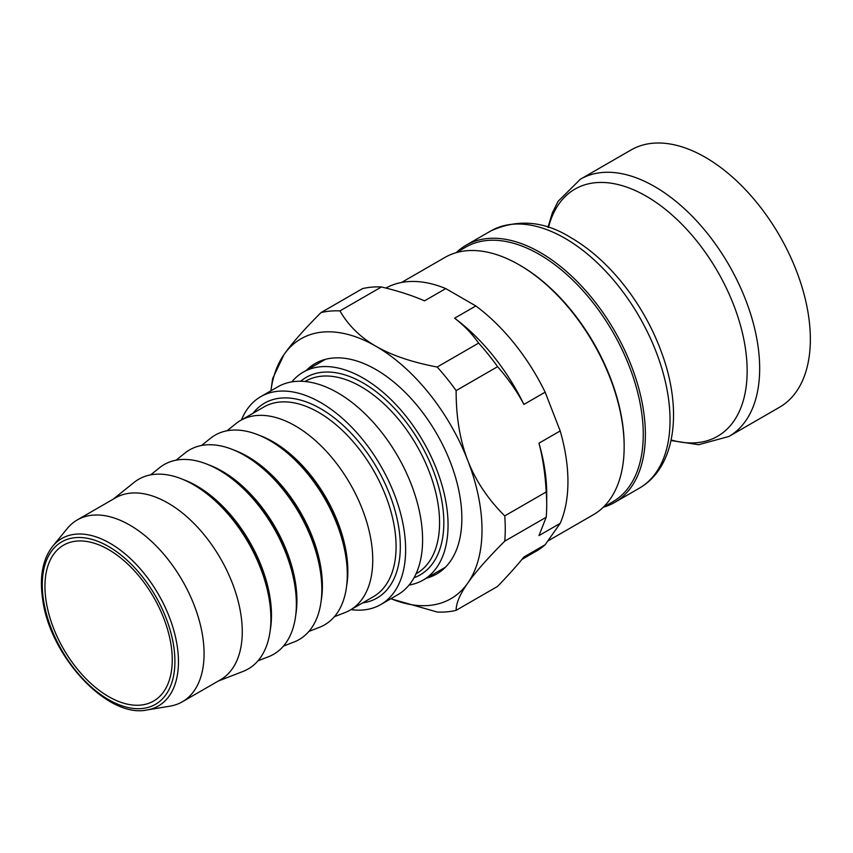 <?xml version="1.0" encoding="UTF-8"?>
<svg xmlns="http://www.w3.org/2000/svg" width="853" height="853" viewBox="0 0 853 853"><rect width="100%" height="100%" fill="white"/><g stroke="black" fill="none" stroke-linecap="round" stroke-linejoin="round"><path stroke-width="1.28" d="M456.152 252.68L465.781 247.114A147.025 84.884 60 0 1 579.08 286.501A147.025 84.884 60 0 1 643.258 434.465A147.025 84.884 60 0 1 612.806 501.767L603.178 507.322M456.312 252.584A148.518 85.748 60 0 1 466.09 245.206A148.518 85.748 60 0 1 580.541 284.998A148.518 85.748 60 0 1 645.38 434.465A148.518 85.748 60 0 1 614.618 502.46A148.518 85.748 60 0 1 603.338 507.236M519.136 264.814L520.202 265.422A147.025 84.884 60 0 1 624.161 445.49L624.161 446.716A148.518 85.748 -120 0 0 519.136 264.814A148.518 85.748 -120 0 0 444.882 257.457L401.539 282.482M547.733 541.069L593.4 514.7A148.518 85.748 -120 0 0 624.161 446.716M580.392 179.215A148.518 85.748 -120 0 1 694.843 219.008A148.518 85.748 -120 0 1 759.671 368.475A148.518 85.748 -120 0 1 728.91 436.469L779.589 407.212A148.518 85.748 -120 0 0 810.35 339.217A148.518 85.748 -120 0 0 745.522 189.75A148.518 85.748 -120 0 0 631.071 149.957L580.392 179.215L558.118 201.308L552.328 212.941L547.935 227.314M46.115 600.981A90.013 51.969 60 0 1 63.591 545.142A90.013 51.969 60 0 1 127.236 563.588A90.013 51.969 60 0 1 171.09 645.22A90.013 51.969 60 0 1 153.604 701.059A90.013 51.969 60 0 1 89.97 682.613A90.013 51.969 60 0 1 46.115 600.981M409.109 585.03A120.017 69.296 -120 0 0 423.205 580.051A120.017 69.296 -120 0 0 446.514 505.594A120.017 69.296 -120 0 0 388.04 396.752A120.017 69.296 -120 0 0 303.188 372.175A120.017 69.296 -120 0 0 291.822 381.888M52.63 546.346L67.366 528.402A105.015 60.627 60 0 1 77.314 519.904A105.015 60.627 60 0 1 115.709 518.528A105.015 60.627 60 0 1 195.401 608.488A105.015 60.627 60 0 1 182.329 701.795A105.015 60.627 60 0 1 169.992 706.156L147.089 709.952A96.656 55.808 -120 0 0 173.543 629.482A96.656 55.808 -120 0 0 97.125 537.251A96.656 55.808 -120 0 0 52.63 546.346C42.682 559.131 39.355 576.777 42.65 599.286C49.805 656.117 107.638 718.706 147.089 709.952M241.463 419.943A120.017 69.296 60 0 1 260.751 396.666L277.726 386.867A120.017 69.296 60 0 1 321.613 385.289A120.017 69.296 60 0 1 412.681 488.108A120.017 69.296 60 0 1 397.743 594.744L380.769 604.553A120.017 69.296 60 0 1 350.978 609.628M260.751 396.666A120.017 69.296 60 0 1 304.638 395.088A120.017 69.296 60 0 1 395.717 497.907A120.017 69.296 60 0 1 380.769 604.553M227.005 430.786L235.918 423.632A109.515 63.229 60 0 1 240.546 420.465A109.515 63.229 60 0 1 280.594 419.026A109.515 63.229 60 0 1 363.698 512.845A109.515 63.229 60 0 1 350.061 610.151A109.515 63.229 60 0 1 345.007 612.571L334.355 616.719M176.081 460.183L185.005 453.028A109.515 63.229 60 0 1 229.67 448.422A109.515 63.229 60 0 1 261.05 467.007A109.515 63.229 60 0 1 320.014 569.122A109.515 63.229 60 0 1 294.093 641.978L283.431 646.116M150.629 474.876L159.543 467.732A109.515 63.229 60 0 1 204.219 463.115A109.515 63.229 60 0 1 235.588 481.7A109.515 63.229 60 0 1 294.552 583.825A109.515 63.229 60 0 1 268.631 656.671L257.979 660.819M201.543 445.479L210.456 438.325A109.515 63.229 60 0 1 255.132 433.719A109.515 63.229 60 0 1 286.512 452.303A109.515 63.229 60 0 1 345.476 554.429A109.515 63.229 60 0 1 319.544 627.275L308.893 631.423M113.172 499.197L134.081 482.425A109.515 63.229 60 0 1 178.757 477.819A109.515 63.229 60 0 1 210.126 496.403A109.515 63.229 60 0 1 269.09 598.529A109.515 63.229 60 0 1 243.169 671.375L218.187 681.089M77.314 519.904L115.496 497.853A105.015 60.627 60 0 1 153.903 496.478A105.015 60.627 60 0 1 233.583 586.448A105.015 60.627 60 0 1 220.511 679.745L182.329 701.795M546.208 491.968A165.024 95.28 60 0 1 546.72 504.901A165.024 95.28 60 0 1 546.208 517.238L504.741 541.165A165.024 95.28 -120 0 0 504.741 515.905L546.208 491.968C545.259 474.268 542.849 458.008 538.968 443.187L560.186 430.936A151.525 87.486 60 0 1 560.186 523.358L538.968 535.599L546.208 517.238M478.64 343.098A165.024 95.28 60 0 1 497.587 366.673L456.131 390.61A165.024 95.28 -120 0 0 437.184 367.035L478.64 343.098C471.922 333.63 463.904 325.324 454.617 318.201L475.835 305.95L445.756 288.591L424.538 300.842C412.202 295.469 397.829 290.852 381.419 286.971L339.952 310.908A165.024 95.28 -120 0 0 321.005 312.593L362.461 288.655A165.024 95.28 60 0 1 381.419 286.971M390.93 598.689A150.021 86.611 -120 0 0 391.804 599.041L437.184 612.027A165.024 95.28 -120 0 0 456.131 610.332L497.587 586.395C508.217 575.37 516.993 565.571 523.923 556.998L545.142 544.747L560.186 523.358M391.804 599.041A150.021 86.611 -120 0 0 467.796 583.047C459.97 594.178 456.088 603.274 456.131 610.332M271.041 389.874L272.629 378.636L284.06 354.475A150.021 86.611 -120 0 0 271.041 389.874A150.021 86.611 -120 0 0 270.913 390.813M339.952 310.908C348.291 325.451 360.286 337.234 375.928 346.265A150.021 86.611 -120 0 0 284.06 354.475C291.875 343.343 304.19 329.386 321.005 312.593M456.131 390.61C456.088 417.085 459.97 440.393 467.796 460.556A150.021 86.611 -120 0 0 375.928 346.265C391.57 355.296 411.988 362.226 437.184 367.035M504.741 541.165C487.937 557.958 475.622 571.926 467.796 583.047A150.021 86.611 -120 0 0 467.796 460.556C475.622 480.719 487.937 499.165 504.741 515.905M545.142 544.747A151.525 87.486 60 0 1 536.558 550.985L521.951 559.419M385.887 288.058A151.525 87.486 60 0 1 445.756 288.591M475.835 305.95A151.525 87.486 60 0 1 545.142 392.177L523.923 404.429C516.993 391.367 508.217 378.785 497.587 366.673M560.186 430.936L545.142 392.177M443.656 568.919A121.521 70.159 60 0 1 441.268 569.623M321.25 361.747A121.521 70.159 60 0 1 323.052 360.03M306.398 370.319A121.521 70.159 60 0 1 315.173 363.527A121.521 70.159 60 0 1 408.811 396.08A121.521 70.159 60 0 1 461.857 518.368A121.521 70.159 60 0 1 436.683 573.994A121.521 70.159 60 0 1 426.415 578.195M523.923 404.429A151.525 87.486 -120 0 0 454.617 318.201M546.72 504.901L546.72 493.876A151.525 87.486 -120 0 0 538.968 443.187M548.479 227.495A142.686 82.378 60 0 1 658.793 204.336A142.686 82.378 60 0 1 747.153 370.938A142.686 82.378 60 0 1 671.14 439.967M670.042 420.22A148.518 85.748 60 0 1 639.281 488.215C675.757 467.391 682.624 410.496 662.163 354.134A143.677 82.954 -120 0 0 618.318 278.195C603.657 261.039 587.888 247.551 571.02 237.731C544.31 220.927 517.558 218.677 490.763 230.971A148.518 85.748 60 0 1 565.017 238.318A148.518 85.748 60 0 1 670.042 420.22M96.005 540.653A93.777 54.144 60 0 1 173.703 646.147A93.777 54.144 60 0 1 121.201 705.548A93.777 54.144 60 0 1 43.492 600.064A93.777 54.144 60 0 1 96.005 540.653M305.033 381.504L305.566 381.195A111.018 64.092 60 0 1 346.158 379.734A111.018 64.092 60 0 1 438.143 504.613A111.018 64.092 60 0 1 416.584 573.483L416.051 573.792M414.068 577.705A114.014 65.83 -120 0 0 442.355 504.123A114.014 65.83 -120 0 0 347.885 375.864A114.014 65.83 -120 0 0 300.651 381.259M240.546 420.465L263.886 406.988A109.515 63.229 60 0 1 303.935 405.548A109.515 63.229 60 0 1 394.672 528.743A109.515 63.229 60 0 1 373.401 596.673L350.061 610.151M362.621 602.9A112.521 64.967 -120 0 0 398.873 528.252A112.521 64.967 -120 0 0 305.651 401.688A112.521 64.967 -120 0 0 253.096 413.215M295.671 615.631A105.601 60.968 -120 0 0 295.575 583.431A105.601 60.968 -120 0 0 208.612 464.821M235.588 481.7L236.942 482.83A106.444 61.459 60 0 1 294.253 582.087L294.552 583.825M321.133 600.928A105.601 60.968 -120 0 0 321.037 568.727A105.601 60.968 -120 0 0 234.074 450.128M261.05 467.007L262.404 468.126A106.444 61.459 60 0 1 319.715 567.394L320.014 569.122M346.595 586.235A105.601 60.968 -120 0 0 346.489 554.034A105.601 60.968 -120 0 0 259.525 435.425M286.512 452.303L287.866 453.433A106.444 61.459 60 0 1 345.177 552.691L345.476 554.429M270.22 630.324A105.601 60.968 -120 0 0 270.113 598.124A105.601 60.968 -120 0 0 183.15 479.525M210.126 496.403L211.491 497.523A106.444 61.459 60 0 1 268.791 596.791L269.09 598.529M728.91 436.469L698.639 444.712L671.023 440.532M490.763 230.971L466.09 245.206M639.281 488.215L614.618 502.46M325.441 359.326L303.188 372.175M445.458 567.202L423.205 580.051"/></g></svg>
